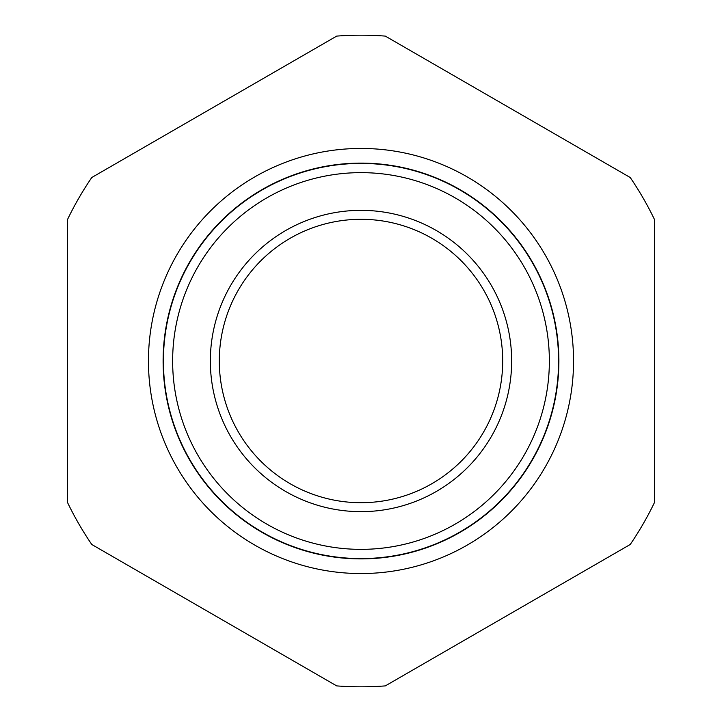 <?xml version="1.0" encoding="UTF-8"?>
<svg xmlns="http://www.w3.org/2000/svg" width="722" height="722" viewBox="0 0 722 722"><rect width="100%" height="100%" fill="white"/><g stroke="black" fill="none" stroke-linecap="round" stroke-linejoin="round"><path stroke-width="1.08" d="M148.452 361A212.548 212.548 0 0 1 361 148.452A212.548 212.548 0 0 1 573.548 361A212.548 212.548 0 0 1 361 573.548A212.548 212.548 0 0 1 148.452 361M549.361 361A188.361 188.361 0 0 1 361 549.361A188.361 188.361 0 0 1 172.639 361A188.361 188.361 0 0 1 361 172.639A188.361 188.361 0 0 1 549.361 361M163.416 361A197.584 197.584 0 0 0 361 558.584A197.584 197.584 0 0 0 558.584 361A197.593 197.593 0 0 1 361 558.593A197.593 197.593 0 0 1 163.407 361A197.593 197.593 0 0 1 361 163.407A197.593 197.593 0 0 1 558.593 361A197.584 197.584 0 0 0 361 163.416A197.584 197.584 0 0 0 163.416 361M558.891 361A197.891 197.891 0 0 1 361 558.891A197.891 197.891 0 0 1 163.109 361A197.891 197.891 0 0 1 361 163.109A197.891 197.891 0 0 1 558.891 361M502.702 361A141.702 141.702 0 0 0 361 219.298A141.702 141.702 0 0 0 219.298 361A141.702 141.702 0 0 0 361 502.702A141.702 141.702 0 0 0 502.702 361M511.654 361A150.654 150.654 0 0 0 361 210.346A150.654 150.654 0 0 0 210.346 361A150.654 150.654 0 0 0 361 511.654A150.654 150.654 0 0 0 511.654 361M91.775 544.487L336.705 685.9A325.812 325.812 0 0 0 385.295 685.9L630.225 544.487A325.812 325.812 0 0 0 654.52 502.413L654.52 219.587A325.812 325.812 0 0 0 630.225 177.513L385.295 36.1A325.812 325.812 0 0 0 336.705 36.1L91.775 177.513A325.812 325.812 0 0 0 67.48 219.587L67.48 502.413A325.812 325.812 0 0 0 91.775 544.487"/></g></svg>
